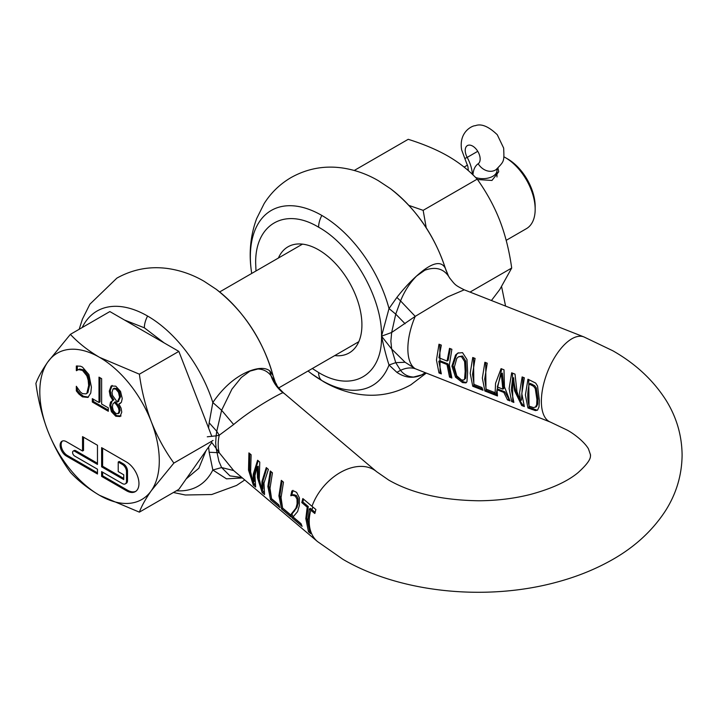<?xml version="1.0" encoding="UTF-8"?>
<svg xmlns="http://www.w3.org/2000/svg" width="718" height="718" viewBox="0 0 718 718"><rect width="100%" height="100%" fill="white"/><g stroke="black" fill="none" stroke-linecap="round" stroke-linejoin="round"><path stroke-width="1.08" d="M472.39 174.339A28.164 16.263 60 0 0 471.762 169.636A28.164 16.263 -120 0 0 467.194 157.395A10.564 6.094 60 0 1 465.479 152.799A10.564 6.094 60 0 1 467.409 145.583A10.564 6.094 60 0 1 479.902 156.668A10.564 6.094 60 0 1 478.188 163.74A28.164 16.263 -120 0 0 472.974 174.896M102.62 472.184L102.62 475.819L127.508 490.197A17.6 10.16 -120 0 0 135.801 491.327M101.624 466.817L123.747 479.588L123.747 474.795L118.219 471.6L118.219 462.024L122.365 464.42A5.87 3.384 60 0 1 126.512 471.6L126.512 481.186A5.87 3.384 60 0 1 125.3 483.869A5.87 3.384 60 0 1 122.365 483.582L101.624 471.609L101.624 476.393L126.512 490.771A17.6 10.16 -120 0 0 135.316 491.642A17.6 10.16 -120 0 0 138.96 483.582A17.6 10.16 -120 0 0 126.512 462.024L101.624 447.655L101.624 466.817L102.62 466.242L123.747 478.439M503.928 156.829A42.245 24.394 60 0 1 505.301 157.583L507.788 159.019A38.727 22.357 60 0 1 535.17 206.443L535.17 209.324A42.245 24.394 60 0 1 526.42 228.656L506.19 240.342M505.301 157.583A42.245 24.394 60 0 1 535.17 209.324M477.497 179.554L491.956 180.451L498.741 171.755L497.951 168.165M120.086 410.445L119.089 411.019L118.156 413.613L119.152 413.038L120.086 410.445L119.61 407.761L118.183 405.158L117.187 405.733L118.614 408.336L119.61 407.761M119.089 411.019L118.614 408.336M117.187 405.733L115.921 404.099L116.917 403.525L115.383 401.739L114.386 402.313L115.921 404.099M118.973 413.137L118.075 413.667L115.777 413.389L113.309 410.669L112.412 406.926L112.825 404.054L115.158 401.874M118.264 401.497L120.561 396.677L119.574 397.251L117.267 402.071L112.511 395.412L112.026 392.315L113.04 388.932L115.742 389.03L118.479 392.315L119.475 391.741L116.729 388.456L114.036 388.357M118.739 401.281L117.267 402.071M119.574 397.251L118.479 392.315M114.306 388.16L113.04 388.932M211.792 442.494L178.845 489.362L139.373 512.149L99.551 495.321C87.937 488.455 78.226 480.791 70.391 472.327C61.353 459.807 53.832 446.013 47.81 430.953C42.075 415.731 38.108 399.89 35.9 383.421C38.108 377.399 42.075 370.246 47.81 361.971L70.391 334.355L109.863 311.567L178.845 351.389L211.837 436.409M118.183 405.158L116.917 403.525M120.561 396.677L119.475 391.741M70.391 334.355C78.226 342.818 87.937 350.483 99.551 357.349L139.373 374.186L178.845 351.389M139.373 374.186C141.581 390.646 145.557 406.487 151.292 421.708C157.305 436.768 164.835 450.563 173.873 463.083L213.058 440.457M173.873 463.083L151.292 490.699C145.557 498.974 141.581 506.127 139.373 512.149M99.99 377.722L99.99 401.918L98.994 402.493L92.317 398.634L92.317 402.035L93.313 401.461L108.31 410.122M93.313 399.208L93.313 401.461M112.134 385.422L110.276 390.529L111.173 395.376L113.812 399.854L110.563 402.089L109.782 405.464L111.425 411.665L115.777 416.234L120.077 416.548L121.773 412.123L121.064 408.057L118.883 403.983L120.615 403.229M112.304 400.554L110.778 404.889L112.412 411.091L116.774 415.659L121.073 415.973M102.62 448.229L102.62 466.242M125.3 483.869L126.296 483.295A5.87 3.384 -120 0 0 127.508 480.611L127.508 471.026A5.87 3.384 -120 0 0 123.361 463.846L119.215 461.45L118.219 462.024M83.53 437.208L83.53 450.428L82.543 451.003L66.361 441.66A8.804 5.08 -120 0 0 61.954 441.229A8.804 5.08 -120 0 0 60.608 448.283A8.804 5.08 -120 0 0 66.361 456.038L97.477 473.997L97.477 469.213L74.654 456.038A2.935 1.696 60 0 1 72.742 453.453A2.935 1.696 60 0 1 73.191 451.101A2.935 1.696 60 0 1 74.654 451.245L97.477 464.42L97.477 445.259L82.543 436.634L82.543 451.003M62.484 440.987A8.804 5.08 -120 0 0 61.748 448.158A8.804 5.08 -120 0 0 67.357 455.463L97.477 472.848M73.191 451.101L74.187 450.527A2.935 1.696 60 0 1 75.65 450.671L97.477 463.272M151.292 490.699A84.491 48.779 60 0 1 99.551 495.321A84.491 48.779 60 0 1 47.81 430.953A84.491 48.779 60 0 1 39.804 391.84A84.491 48.779 60 0 1 47.81 361.971A84.491 48.779 60 0 1 99.551 357.349A84.491 48.779 60 0 1 151.292 421.708A84.491 48.779 60 0 1 159.288 460.821A84.491 48.779 60 0 1 151.292 490.699M76.323 370.578L78.639 369.617L82.489 370.416L86.833 375.783L88.17 380.163L88.664 385.53L86.887 393.195L86.043 393.886L82.489 393.617L80.425 392.037L76.323 386.284L76.323 390.888L78.962 394.092L82.453 396.857L87.919 397.431L90.773 393.042L91.41 387.119L88.906 374.59L82.489 367.113L80.578 366.216L76.323 366.018L76.323 370.578L77.32 370.003L77.32 365.902M76.521 370.694L78.154 369.644M82.489 370.416L83.485 369.842L79.635 369.043L77.517 370.12M86.833 375.783L87.829 375.209L83.485 369.842M86.887 393.195L87.883 392.62L89.66 384.956L89.167 379.589L87.829 375.209M86.043 393.886L87.883 392.62M76.323 390.888L77.32 390.314L77.32 387.846M82.453 396.857L83.45 396.282L79.958 393.518L77.32 390.314M88.404 397.108L83.45 396.282M92.317 402.035L108.31 411.27L108.31 407.869L101.633 404.019L101.633 378.673L98.994 377.147L98.994 402.493M118.883 403.983L121.387 402.304L122.248 398.517L120.534 391.4L115.76 386.176L111.137 385.997L109.28 391.104L110.177 395.95L112.816 400.312L113.812 399.738M101.624 476.393L102.62 475.819M275.82 383.376L271.009 375.702L269.744 370.829C265.265 367.41 258.175 367.607 248.491 371.43C235.091 377.058 223.208 387.424 212.833 402.52L209.171 422.803L216.764 431.276L216.127 435.844L219.241 435.216L233.646 424.517C253.813 407.42 281.564 392.782 282.991 392.719L283.556 392.908C274.276 383.681 278.054 386.194 275.586 382.9L275.586 382.891M257.197 466.817L257.457 477.65L262.124 492.512L264.547 494.558L263.973 483.16L268.379 469.375L266.27 467.589L261.962 481.464L261.837 489.694L259.261 479.175L259.772 462.096L257.6 460.247L253.283 474.113L253.113 482.146L250.618 471.852L251.12 454.763L248.913 452.896L248.518 470.075L253.274 485.018L255.635 487.01L254.953 475.531L257.197 466.817L258.247 466.215L258.471 477.066L261.756 489.057M270.291 470.999L267.868 486.463L270.515 499.611L279.867 507.536L278.755 504.772L271.548 498.669L270.013 488.285L272.436 472.812L270.291 470.999M281.33 480.351L278.907 495.815L281.555 508.963L290.907 516.888L289.794 514.124L282.587 508.021L281.052 497.628L283.475 482.164L281.33 480.351M295.951 508.084L290.844 514.591L292.136 517.92L302.099 526.357L301.004 523.655L293.07 516.942L297.575 511.629L299.325 505.553L299.415 497.915L296.615 492.368L294.129 491.139L291.876 490.941L290.772 495.671L292.827 495.303L295.358 496.192L297.028 499.207L297.081 503.91L295.951 508.084L296.965 507.491L291.903 513.98L293.24 517.283L301.102 523.943M307.196 507.15L305.823 518.611L308.471 531.76L310.616 533.573L307.968 520.424L309.341 508.963L310.786 510.193A202.279 116.783 0 0 0 314.843 513.505L315.893 509.493A200.816 115.939 0 0 1 311.998 506.316L302.834 498.561L301.784 502.573L307.196 507.15L308.255 506.54L306.837 518.028L309.62 531.158M310.786 510.193A45.764 30.874 -49.7 0 0 309.216 521.483A45.764 30.874 130.3 0 0 317.455 541.525L233.646 470.55L219.241 452.735L209.171 452.25L212.833 470.003L226.493 478.843L242.406 477.964M282.057 480.961L279.921 495.232L282.659 508.326L289.91 514.465M271.018 471.618L268.882 485.88L271.619 498.974L278.871 505.122M266.854 468.091L262.976 480.88L262.896 489.084L261.837 489.694M262.007 489.595L263.973 492.503M258.184 460.75L254.289 473.53L254.163 481.545L253.113 482.146M249.792 453.641L249.532 469.491L252.889 481.563M253.158 482.119L255.034 484.937M438.985 344.209L436.454 360.041L438.985 372.947L441.337 373.872L438.806 361.271L446.991 364.493L449.522 377.094L451.873 378.018L449.333 365.112L451.873 349.28L449.522 348.356L447.099 361.019L438.922 357.806L441.337 345.134L438.985 344.209M455.544 355.024L451.927 366.135L455.517 377.174L462.536 382.604L465.973 382.882L466.96 381.68L467.615 372.31L466.969 359.521L462.536 352.646L457.833 353.076L455.544 355.024L456.612 354.414L452.941 365.543L456.576 376.564L463.64 381.958L466.467 382.47M472.74 357.492L470.209 373.324L472.74 386.239L483.035 390.287L481.949 387.514L474.015 384.381L472.561 374.249L475.092 358.417L472.74 357.492M484.883 362.267L482.343 378.108L484.883 391.014L497.475 395.968L497.027 389.757L503.839 392.432L507.5 399.917L509.977 400.886L504.449 386.805L504 369.797L501.074 368.639L495.555 383.304L495.043 394.792L494.092 392.288L486.149 389.165L484.695 379.032L487.235 363.191L484.883 362.267M511.656 372.804L509.116 388.644L511.656 401.55L513.864 402.421L511.324 389.515L512.634 378.35L514.618 390.807L521.708 405.508L524.346 406.55L521.806 393.635L524.346 377.803L522.139 376.932L519.599 392.773L520.442 400.671L516.978 391.732L515.012 374.132L511.656 372.804M527.945 379.221L525.405 395.053L527.945 407.959L535.395 410.588L537.513 410.166L538.994 406.926L539.371 400.563L537.54 386.024L535.682 383.08L527.945 379.221M312.321 368.531L318.604 372.525C352.233 392.943 382.398 375.523 381.527 336.195L391.669 332.47L415.237 316.369L447.467 296.992L464.259 289.821M464.214 289.803L583.913 336.921A45.764 21.046 -68.5 0 0 556.369 354.692A45.764 21.046 -68.5 0 0 541.372 401.335A45.764 21.046 -68.5 0 0 550.392 422.094L415.237 368.711L405.114 362.258L391.669 349.029L395.744 362.653L400.554 370.326L396.883 372.355C405.419 378.117 414.044 378.799 422.74 374.41L425.298 372.848M334.732 355.589A61.254 35.361 -120 0 0 349.235 352.906A61.254 35.361 -120 0 0 358.623 303.831A61.254 35.361 -120 0 0 318.604 249.846A61.254 35.361 -120 0 0 287.981 246.812A61.254 35.361 -120 0 0 278.404 258.031M445.896 269.959L448.562 276.224L445.331 268.29A101.103 58.373 -120 0 0 390.412 188.637C416.619 209.126 435.108 236.231 445.905 269.968L445.331 268.29C441.687 261.28 434.157 262.133 422.74 270.83C414.044 277.624 405.419 286.491 396.883 297.423L400.554 300.914L395.744 314.143L389.021 308.56L381.527 336.195C382.398 297.871 352.233 245.61 318.604 227.202C284.983 206.784 254.809 224.204 255.68 263.533L255.994 270.973M405.114 323.764L395.744 314.143L391.669 332.47L390.861 341.212L391.669 349.029L381.527 336.195C384.031 347.808 386.526 357.411 389.021 364.995L396.883 372.355M456.738 375.819L454.377 367.095L456.738 358.461L458.497 356.783L461.423 356.595L464.609 361.558L465.174 371.341L464.6 378.916L463.729 380.046L461.423 379.939L456.738 375.819M501.299 373.71L497.305 386.957L502.824 389.129L501.299 373.71L502.358 373.1L503.839 388.546L502.824 389.129M529.238 384.058C527.272 392.575 527.272 399.944 529.238 406.191L533.654 407.636L536.499 406.585L537.692 404.099L537.935 398.993L536.328 387.98L534.623 385.656L530.297 383.448L529.238 384.058L533.591 386.293L535.278 388.582L536.92 399.576L536.669 404.692L535.457 407.187L536.499 406.585M463.729 380.046L465.65 378.314L466.179 370.757L465.65 360.957L462.491 355.984L458.497 356.783M461.423 356.595L462.491 355.984M318.604 227.202A18.309 10.573 -60 0 1 321.844 215.445A101.103 58.373 -120 0 1 389.021 308.56L396.883 297.423M535.278 388.582L536.328 387.98M405.114 362.258L395.744 362.653L389.021 364.995A101.103 58.373 -120 0 1 321.844 380.54A18.309 10.573 -60 0 1 318.604 372.525M501.72 368.899L496.138 394.155L495.043 394.792M449.944 278.467C444.666 268.945 436.311 266.19 424.859 270.201L416.584 276.026C409.754 283.009 404.413 291.302 400.554 300.914L415.237 316.369A45.764 21.046 -68.5 0 0 407.86 348.786A45.764 21.046 -68.5 0 0 415.237 368.711C410.795 367.302 405.903 367.84 400.554 370.326C403.821 374.581 408.192 376.824 413.649 377.04L421.61 374.904L425.128 372.786M464.205 289.803C454.656 284.92 455.383 285.1 449.549 277.857L448.562 276.224M458.38 352.789L456.612 354.414M473.548 357.815L473.844 385.602L482.478 389.003M497.027 389.757L498.059 389.165L504.871 391.84L509.089 399.477M485.691 362.59L485.978 390.377L494.621 393.778M495.914 394.29L497.242 394.81M522.946 377.255L521.483 400.07L520.442 400.671M512.464 373.127L512.751 400.913L513.307 401.138M512.634 378.35L513.684 377.74C514.214 388.447 517.256 397.494 522.803 404.871L523.79 405.257M528.753 379.535L529.04 407.33L536.49 409.96L535.395 410.588M450.33 348.67L448.113 360.436L447.099 361.019M439.802 344.523L440.089 372.319L440.789 372.588M438.806 361.271L439.82 360.687L447.996 363.9L450.617 376.456L451.317 376.735M451.927 366.135L452.941 365.543M211.092 441.588L216.127 448.355L215.669 442.791L216.127 435.844L207.278 436.795M455.517 377.174L456.576 376.564M472.74 386.239L473.844 385.602M484.883 391.014L485.978 390.377M503.839 392.432L504.871 391.84M507.5 399.917L508.604 399.28M511.656 401.55L512.751 400.913M521.708 405.508L522.803 404.871M527.945 407.959L529.04 407.33M438.985 372.947L440.089 372.319M446.991 364.493L447.996 363.9M449.522 377.094L450.617 376.456M209.171 422.803L208.57 428M208.597 447.045L209.171 452.25M124.591 320.066L144.354 327.803A18.309 10.573 120 0 1 147.594 316.046A101.103 58.373 -120 0 1 212.833 402.52L221.62 410.283L216.764 431.276L219.241 435.216A45.764 30.874 -49.7 0 0 218.191 444.397A45.764 30.874 -49.7 0 0 219.241 452.735L216.127 448.355L218.9 461.27L221.62 467.562L212.833 470.003A101.103 58.373 -120 0 1 176.404 490.78M186.213 478.888L198.859 468.253L205.976 450.769M312.833 507.016A44.354 29.923 130.3 0 0 312.007 509.717A200.807 115.93 0 0 0 315.13 512.284M311.998 506.316A45.764 30.874 130.3 0 1 376.6 471.672L285.576 394.586A45.764 30.874 130.3 0 0 282.991 392.719C277.363 388.312 273.37 382.64 271.009 375.702C267.742 371.439 263.371 369.205 257.915 368.989L249.954 371.125L241.356 377.453L231.923 389.165L221.62 410.283L233.646 424.517M269.744 370.829L273.019 375.532L275.371 382.452M216.163 289.246C244.335 311.441 263.425 340.682 273.423 376.968L273.019 375.532A101.103 58.373 -120 0 0 216.163 289.246L204.172 281.33C192.855 274.716 180.828 270.462 168.102 268.568C150.008 266.01 132.929 269.196 116.872 278.126L89.903 304.181L82.382 319.232L79.177 329.284M292.953 490.313L291.813 495.07L293.886 494.693L296.426 495.573L298.087 498.606L298.114 503.318L296.965 507.491M312.007 509.717L310.4 508.353L309.341 508.963M303.561 499.181L302.843 501.954L308.255 506.54M301.784 502.573L302.843 501.954M290.772 495.671L291.813 495.07M290.88 495.77L291.93 495.169M292.827 495.303L293.886 494.693M295.358 496.192L296.426 495.573M297.028 499.207L298.087 498.606M297.081 503.91L298.114 503.318M275.658 383.044L275.12 381.886M253.274 485.018L254.378 484.381M262.124 492.512L263.228 491.866M270.515 499.611L271.619 498.974M281.555 508.963L282.659 508.326M290.844 514.591L291.903 513.98M292.136 517.92L293.24 517.283M308.471 531.76L309.575 531.123M233.646 470.55L221.62 467.562L229.966 475.881L241.858 477.506M491.426 300.519L499.782 289.498L511.701 268.038L470.03 292.091M511.701 268.038C509.259 250.645 505.292 234.804 499.782 220.507C494.217 206.245 486.687 192.46 477.201 179.141L423.153 210.347L426.232 227.768M477.201 179.141C468.809 170.22 459.089 162.555 448.05 156.147C436.939 149.766 423.656 144.156 408.219 139.31L354.27 170.462M408.937 205.42L423.153 210.347M468.315 170.238A14.082 8.131 -0 0 0 468.333 170.633L467.93 166.711L464.788 158.382A14.082 0.485 -28.6 0 0 467.194 157.395L477.748 151.301M496.982 176.978L496.982 170.525A14.082 8.131 180 0 1 492.853 176.269A14.082 8.131 180 0 1 475.576 177.472M478.188 163.74A14.082 11.488 55.8 0 0 481.428 167.617A14.082 11.488 55.8 0 0 495.483 170.004A14.082 11.488 55.8 0 0 496.057 169.645C504.269 161.2 504.251 161.774 503.659 148.096L497.296 134.769C488.59 126.404 481.266 123.379 475.307 125.704C472.318 125.56 458.631 131.861 461.638 149.874L464.788 158.382M126.512 490.771L127.508 490.197M116.729 388.456L115.742 389.03M78.639 369.617L79.635 369.043M88.17 380.163L89.167 379.589M88.664 385.53L89.66 384.956M78.962 394.092L79.958 393.518M110.177 395.95L111.173 395.376M110.276 390.529L109.28 391.104M110.563 402.089L111.559 401.515M109.782 405.464L110.778 404.889M111.425 411.665L112.412 411.091M115.777 416.234L116.774 415.659M122.365 464.42L123.361 463.846M126.512 471.6L127.508 471.026M126.512 481.186L127.508 480.611M66.361 456.038L67.357 455.463M74.654 451.245L75.65 450.671M321.844 215.445A101.103 58.373 -120 0 0 251.103 269.07L251.695 273.45M308.022 371.009L311.522 373.719A101.103 58.373 -120 0 0 321.844 380.54M466.179 370.757L465.174 371.341M464.609 361.558L465.65 360.957M464.6 378.916L465.65 378.314M537.935 398.993L536.92 399.576M532.101 384.157L531.033 384.767M536.669 404.692L537.692 404.108M462.536 382.604L463.64 381.958M532.02 409.565L533.124 408.928M144.354 327.803L164.117 342.89M186.213 370.38L205.976 421.313M147.594 316.046A101.103 58.373 -120 0 0 82.166 327.561M291.75 495.456L292.8 494.855M293.545 511.665L294.559 511.072M292.127 513.28L293.15 512.688M505.571 306.083L501.631 286.814M497.242 168.398L496.982 170.525M278.719 387.926L358.803 341.696M219.654 291.948L302.475 244.138M464.097 167.088L467.535 165.095M550.392 422.094L567.049 430.037C574.606 434.04 584.56 442.144 588.446 448.813L590.573 455.077C589.909 456.145 593.059 459.107 578.008 472.686C567.453 481.437 551.684 488.662 530.701 494.37C514.447 498.516 497.179 500.643 478.915 500.769C442.064 500.266 412.024 493.374 388.779 480.118L376.6 471.672M317.455 541.525L343.016 559.385C400.456 592.951 486.436 601.361 556.71 582.172C575.154 577.227 592.179 570.568 607.787 562.194C632.531 549.064 651.818 531.832 665.658 510.507C676.41 493.463 681.885 474.993 682.1 455.077C681.894 435.359 676.518 417.05 665.963 400.132C653.129 380.073 635.421 363.622 612.822 350.77L583.913 336.921M251.103 269.07C248.895 251.497 250.744 234.678 256.631 218.631L264.152 203.58C271.009 192.72 279.993 184.041 291.122 177.525C307.178 168.595 324.258 165.409 342.351 167.967C355.078 169.861 367.104 174.115 378.422 180.73L390.412 188.637M311.522 373.719L323.504 381.626C334.812 388.241 346.821 392.495 359.547 394.388C377.65 396.955 394.738 393.769 410.813 384.839L426.151 373.189M273.423 376.959L275.173 381.994M173.415 492.503L185.352 494.998L211.711 494.531L236.563 485.44L244.766 479.965M285.576 394.586L283.556 392.908"/></g></svg>
